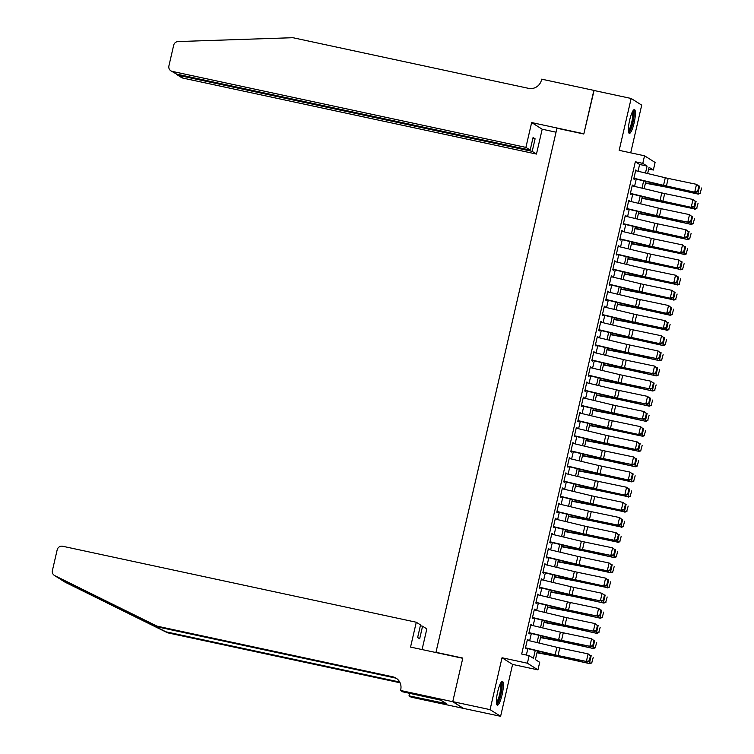 <?xml version="1.0" encoding="UTF-8"?>
<svg xmlns="http://www.w3.org/2000/svg" width="754" height="754" viewBox="0 0 754 754"><rect width="100%" height="100%" fill="white"/><g stroke="black" fill="none" stroke-linecap="round" stroke-linejoin="round"><path stroke-width="1.13" d="M502.107 694.679A12.158 2.479 102.1 0 0 502.437 681.39A12.158 2.479 102.1 0 0 497.659 691.87A12.158 2.479 102.1 0 0 497.329 705.16A12.158 2.479 102.1 0 0 502.107 694.679M634.114 122.902A12.158 2.479 102.1 0 0 634.444 109.603A12.158 2.479 102.1 0 0 629.665 120.093A12.158 2.479 102.1 0 0 629.336 133.383A12.158 2.479 102.1 0 0 634.114 122.902M537.423 650.938L535.425 659.599L539.704 662.304L537.951 669.872L527.395 663.209L529.148 655.631L533.427 658.336L535.255 650.419M452.739 701.701L462.758 658.299L410.544 647.083L416.283 622.239L62.705 546.264A4.675 4.562 -57.7 0 0 57.172 549.845L52.403 570.524A4.675 4.562 -57.7 0 0 54.788 575.66L157.002 626.14L392.721 676.8A10.914 10.65 122.3 0 1 400.723 689.646L400.525 690.476L452.739 701.701L463.295 708.364L500.609 716.3L512.588 664.425L537.951 669.872M630.702 152.826L641.711 105.136L631.155 98.472L619.175 150.348L644.538 155.795L655.094 162.459L653.35 170.036L649.071 167.331L647.639 173.543M648.676 169.028L653.35 170.036M463.314 708.289L452.758 701.625L490.062 709.637L500.609 716.3M452.758 701.625L462.815 658.072L435.963 652.304L556.952 128.237L583.803 134.005L593.86 90.461L631.155 98.472M528.017 640.4L527.423 639.439L525.331 648.525L526.038 648.977L526.273 647.978M531.513 625.255L530.92 624.284L528.827 633.379L529.534 633.822L529.77 632.832M535.01 610.109L534.416 609.138L532.324 618.233L533.031 618.676L533.266 617.686M538.507 594.963L537.913 593.992L535.821 603.087L536.528 603.53L536.763 602.54M542.003 579.817L541.41 578.846L539.317 587.941L540.024 588.384L540.26 587.394M545.5 564.671L544.906 563.7L542.814 572.786L543.521 573.238L543.757 572.239M548.997 549.525L548.403 548.554L546.311 557.64L547.018 558.092L547.253 557.093M552.494 534.379L551.9 533.408L549.807 542.494L550.514 542.946L550.75 541.947M555.99 519.233L555.396 518.262L553.304 527.348L554.02 527.8L554.247 526.801M559.487 504.087L558.893 503.116L556.801 512.202L557.517 512.654L557.743 511.655M562.984 488.941L562.39 487.97L560.297 497.056L561.014 497.508L561.24 496.509M566.48 473.795L565.896 472.824L563.794 481.91L564.51 482.362L564.737 481.363M569.986 458.639L569.393 457.678L567.291 466.764L568.007 467.216L568.233 466.217M573.483 443.493L572.889 442.532L570.787 451.618L571.504 452.07L571.73 451.071M576.98 428.347L576.386 427.386L574.284 436.472L575 436.924L575.227 435.925M580.476 413.201L579.883 412.24L577.781 421.326L578.497 421.778L578.723 420.779M583.973 398.055L583.379 397.094L581.277 406.18L581.994 406.632L582.22 405.633M587.47 382.909L586.876 381.939L584.774 391.034L585.49 391.477L585.717 390.487M590.966 367.763L590.373 366.793L588.271 375.888L588.987 376.331L589.213 375.341M594.463 352.618L593.869 351.647L591.767 360.742L592.484 361.185L592.71 360.195M597.96 337.472L597.366 336.501L595.264 345.586L595.98 346.039L596.207 345.04M601.456 322.326L600.863 321.355L598.761 330.441L599.477 330.893L599.703 329.894M604.953 307.18L604.359 306.209L602.258 315.295L602.974 315.747L603.2 314.748M608.45 292.034L607.856 291.063L605.754 300.149L606.47 300.601L606.697 299.602M611.946 276.888L611.353 275.917L609.251 285.003L609.967 285.455L610.193 284.456M615.443 261.742L614.849 260.771L612.748 269.857L613.464 270.309L613.69 269.31M618.94 246.596L618.346 245.625L616.244 254.711L616.961 255.163L617.187 254.164M622.436 231.45L621.843 230.479L619.741 239.565L620.457 240.017L620.683 239.018M625.933 216.294L625.339 215.333L623.238 224.419L623.954 224.871L624.18 223.872M629.43 201.148L628.836 200.187L626.734 209.273L627.451 209.725L627.677 208.726M632.926 186.002L632.333 185.041L630.231 194.127L630.947 194.579L631.173 193.58M638.044 171.252L639.609 164.466L635.33 161.771L521.683 654.029L529.148 655.631M526.358 655.038L527.828 648.647M529.647 640.787L531.325 633.501M533.144 625.641L534.831 618.346M536.641 610.495L538.328 603.2M540.137 595.349L541.824 588.054M543.634 580.203L545.321 572.908M547.131 565.057L548.818 557.762M550.627 549.911L552.314 542.616M554.124 534.765L555.811 527.47M557.621 519.619L559.308 512.324M561.117 504.473L562.804 497.178M564.614 489.327L566.301 482.032M568.111 474.181L569.798 466.886M571.607 459.035L573.294 451.74M575.104 443.889L576.791 436.594M578.601 428.743L580.288 421.448M582.097 413.597L583.784 406.302M585.594 398.442L587.281 391.147M589.091 383.296L590.778 376.001M592.587 368.15L594.275 360.855M596.084 353.004L597.771 345.709M599.581 337.858L601.268 330.563M603.077 322.712L604.765 315.417M606.574 307.566L608.261 300.271M610.071 292.42L611.758 285.125M613.567 277.274L615.255 269.979M617.064 262.128L618.751 254.833M620.561 246.982L622.248 239.687M624.058 231.836L625.745 224.541M627.554 216.69L629.241 209.395M631.051 201.544L632.738 194.249M634.548 186.398L636.235 179.103M636.423 170.856L635.829 169.895L633.728 178.981L634.444 179.433L634.67 178.434M435.963 652.304L436.528 652.662M512.588 664.425L502.032 657.761L490.062 709.637M502.032 657.761L527.395 663.209M635.33 161.771L642.794 163.373L644.538 155.795M645.82 181.394L644.142 188.688M642.323 196.54L640.646 203.834M638.827 211.685L637.149 218.98M635.33 226.831L633.652 234.126M631.833 241.977L630.156 249.272M628.336 257.123L626.659 264.418M624.84 272.269L623.162 279.564M621.343 287.415L619.665 294.71M617.846 302.561L616.169 309.856M614.35 317.707L612.672 325.002M610.853 332.853L609.175 340.148M607.356 348.009L605.669 355.294M603.86 363.155L602.173 370.45M600.363 378.301L598.676 385.596M596.866 393.447L595.179 400.742M593.37 408.593L591.683 415.888M589.873 423.739L588.186 431.034M586.376 438.885L584.689 446.179M582.88 454.031L581.193 461.325M579.383 469.177L577.696 476.471M575.886 484.322L574.199 491.617M572.39 499.468L570.703 506.763M568.893 514.614L567.206 521.909M565.396 529.76L563.709 537.055M561.9 544.906L560.213 552.201M558.403 560.052L556.716 567.347M554.906 575.198L553.219 582.493M551.41 590.354L549.723 597.639M547.913 605.5L546.226 612.795M544.416 620.646L542.729 627.941M540.92 635.792L539.233 643.087M645.471 173.024L647.073 166.078L642.794 163.373M537.065 642.568L538.752 635.273M540.561 627.422L542.249 620.127M544.058 612.276L545.745 604.981M547.555 597.13L549.242 589.835M551.051 581.975L552.739 574.68M554.548 566.829L556.235 559.534M558.045 551.683L559.732 544.388M561.541 536.537L563.229 529.242M565.038 521.391L566.725 514.096M568.535 506.245L570.222 498.95M572.032 491.099L573.719 483.804M575.528 475.953L577.215 468.658M579.025 460.807L580.712 453.512M582.522 445.661L584.209 438.366M586.018 430.515L587.705 423.22M589.515 415.369L591.202 408.074M593.012 400.223L594.699 392.928M596.508 385.077L598.195 377.782M600.005 369.931L601.692 362.636M603.502 354.776L605.189 347.49M606.998 339.63L608.685 332.335M610.495 324.484L612.182 317.189M614.001 309.338L615.679 302.043M617.498 294.192L619.175 286.897M620.994 279.046L622.672 271.751M624.491 263.9L626.169 256.605M627.988 248.754L629.665 241.459M631.484 233.608L633.162 226.313M634.981 218.462L636.659 211.167M638.478 203.316L640.155 196.021M641.974 188.17L643.652 180.875M639.609 164.466L647.073 166.078M635.763 170.178L636.546 170.338M632.267 185.324L633.049 185.484M628.77 200.47L629.552 200.63M625.273 215.616L626.056 215.785M621.777 230.762L622.55 230.931M618.28 245.908L619.053 246.077M614.783 261.054L615.556 261.223M611.287 276.2L612.059 276.369M607.79 291.346L608.563 291.515M604.293 306.492L605.066 306.661M600.797 321.638L601.569 321.807M597.3 336.784L598.073 336.953M593.803 351.929L594.576 352.099M590.307 367.075L591.079 367.245M586.81 382.221L587.583 382.391M583.313 397.377L584.086 397.537M579.817 412.523L580.589 412.683M576.32 427.669L577.093 427.829M572.823 442.815L573.596 442.975M569.327 457.961L570.099 458.13M565.83 473.107L566.603 473.276M562.333 488.253L563.106 488.422M558.837 503.399L559.609 503.568M555.34 518.545L556.113 518.714M551.843 533.691L552.616 533.86M548.337 548.837L549.119 549.006M544.84 563.983L545.623 564.152M541.344 579.129L542.126 579.298M537.847 594.275L538.629 594.444M534.35 609.421L535.133 609.59M530.854 624.566L531.636 624.736M527.357 639.722L528.139 639.882M635.65 170.677L665.282 177.755A7.794 0.566 -167 0 0 668.176 178.406L696.517 184.334L698.854 186.219L697.629 191.525L698.854 186.219M633.897 178.246L663.539 185.333A7.794 0.566 -167 0 0 666.432 185.984L695.754 192.411L667.413 186.492A11.687 0.848 13 0 1 663.077 185.512L634.614 178.707M697.233 191.318L694.773 191.902L696.517 184.334L698.458 186.021M695.754 192.411L697.629 191.525M645.405 183.194L666.385 187.133A7.794 0.566 13 0 1 669.147 187.699L698.279 194.127L668.704 187.303A11.687 0.848 -167 0 0 664.566 186.455L645.481 182.873M700.193 193.147L701.597 188L700.193 193.147L697.836 193.731L699.589 186.163L698.572 185.936M700.372 193.307L698.279 194.127M632.889 110.951A10.518 2.139 -77.9 0 1 633.539 117.181A10.518 2.139 -77.9 0 1 628.459 131.516M628.384 130.461A9.745 1.989 102.1 0 0 632.587 117.322A9.745 1.989 102.1 0 0 632.37 111.884M628.789 132.836A12.083 2.46 102.1 0 0 633.963 116.578A12.083 2.46 102.1 0 0 633.728 109.877M500.873 682.728A10.518 2.139 -77.9 0 1 501.533 688.958A10.518 2.139 -77.9 0 1 496.452 703.303M496.377 702.238A9.745 1.989 102.1 0 0 500.581 689.099A9.745 1.989 102.1 0 0 500.364 683.661M496.782 704.622A12.083 2.46 102.1 0 0 501.957 688.364A12.083 2.46 102.1 0 0 501.721 681.663M525.906 147.398L172.327 71.413L176.596 74.109L530.175 150.093L525.906 147.398L531.645 122.553L583.86 133.778L594.067 90.499M176.596 74.109L170.885 70.829A4.675 4.562 -57.7 0 1 168.905 65.909L173.674 45.24A4.675 4.562 -57.7 0 1 178.095 41.555L292.854 37.7L528.573 88.35A10.914 10.65 -57.7 0 0 541.466 79.99L541.664 79.161L593.879 90.386M556.037 132.195L542.192 129.217L531.645 122.553M542.192 129.217L536.462 154.061L532.192 151.365L535.095 138.793L533.078 137.52L530.175 150.093M532.192 151.365L178.613 75.391L182.883 78.086A4.675 4.562 122.3 0 1 181.431 77.492L177.218 74.835L178.613 75.391L178.802 74.589M536.462 154.061L182.883 78.086M170.885 70.829A4.675 4.562 -57.7 0 0 172.327 71.413M535.095 138.793L532.889 138.321M176.342 74.052L177.218 74.835M59.566 578.582L165.993 631.824L399.714 682.04M157.002 626.14L58.963 578.299L54.382 575.434M416.283 622.239L420.543 624.934L417.641 637.507L419.667 638.789L422.57 626.216L420.355 625.735M422.57 626.216L426.83 628.902L422.07 649.562M165.993 631.824L167.558 632.804L400.072 682.775M396.858 678.704A10.914 10.65 122.3 0 0 394.285 677.78L158.566 627.13M61.168 579.694L65.344 582.324L167.558 632.804M400.525 690.476L402.598 691.786L440.949 700.212L446.453 703.689L409.017 695.838L411.081 697.139L463.295 708.364M409.601 693.284L409.017 695.838M65.344 582.324A4.675 4.562 122.3 0 1 64.938 582.097L60.772 579.468M442.353 701.097L441.976 702.728M632.154 185.823L661.786 192.901A7.794 0.566 -167 0 0 664.679 193.552L693.02 199.48L695.358 201.365L694.132 206.671L695.358 201.365M630.401 193.392L660.042 200.479A7.794 0.566 -167 0 0 662.936 201.13L692.257 207.557L663.916 201.638A11.687 0.848 13 0 1 659.58 200.658L631.117 193.853M693.737 206.464L691.277 207.048L693.02 199.48L694.962 201.167M692.257 207.557L694.132 206.671M628.657 200.969L658.289 208.057A7.794 0.566 -167 0 0 661.183 208.698L689.524 214.626L691.861 216.511L690.636 221.817L691.861 216.511M626.904 208.538L656.546 215.625A7.794 0.566 -167 0 0 659.439 216.275L687.78 222.194L660.419 216.784A11.687 0.848 13 0 1 656.074 215.804L627.62 208.999M690.24 221.61L687.78 222.194L689.524 214.626L691.465 216.313M688.76 222.703L690.636 221.817M625.16 216.115L654.792 223.203A7.794 0.566 -167 0 0 657.686 223.844L686.027 229.772L688.355 231.657L687.139 236.963L688.355 231.657M623.407 223.684L653.049 230.771A7.794 0.566 -167 0 0 655.942 231.421L685.263 237.849L656.923 231.93A11.687 0.848 13 0 1 652.578 230.96L624.114 224.155M686.743 236.756L684.283 237.35L686.027 229.772L687.968 231.459M685.263 237.849L687.139 236.963M621.664 231.261L651.296 238.349A7.794 0.566 -167 0 0 654.189 238.99L682.53 244.918L684.858 246.812L683.642 252.109L684.858 246.812M619.911 238.829L649.552 245.917A7.794 0.566 -167 0 0 652.446 246.567L681.767 252.995L653.426 247.076A11.687 0.848 13 0 1 649.081 246.106L620.617 239.301M683.247 251.902L680.787 252.496L682.53 244.918L684.472 246.605M681.767 252.995L683.642 252.109M641.908 198.34L662.889 202.279A7.794 0.566 13 0 1 665.65 202.845L694.34 208.877L665.207 202.449A11.687 0.848 -167 0 0 661.069 201.601L641.984 198.029M696.696 208.292L698.1 203.146L696.696 208.292L694.34 208.877L696.093 201.309L695.075 201.082M696.875 208.453L694.783 209.273M638.412 213.486L659.392 217.425A7.794 0.566 13 0 1 662.153 217.991L691.286 224.419L661.71 217.595A11.687 0.848 -167 0 0 657.573 216.747L638.487 213.175M693.199 223.438L694.604 218.292L693.199 223.438L690.843 224.023L692.596 216.455L691.578 216.228M693.378 223.599L691.286 224.419M634.915 228.632L655.895 232.571A7.794 0.566 13 0 1 658.657 233.137L687.789 239.565L658.214 232.741A11.687 0.848 -167 0 0 654.076 231.893L634.991 228.321M689.703 238.584L691.107 233.438L689.703 238.584L687.346 239.169L689.099 231.601L688.082 231.374M689.882 238.745L687.789 239.565M631.418 243.787L652.399 247.717A7.794 0.566 13 0 1 655.16 248.283L683.85 254.315L654.717 247.896A11.687 0.848 -167 0 0 650.579 247.039L631.494 243.467M686.206 253.73L687.61 248.584L686.206 253.73L683.85 254.315L685.603 246.747L684.585 246.52M686.385 253.891L684.293 254.711M618.167 246.407L647.799 253.495A7.794 0.566 -167 0 0 650.693 254.145L679.034 260.064L681.362 261.958L680.146 267.255L681.362 261.958M616.414 253.975L646.055 261.063A7.794 0.566 -167 0 0 648.949 261.713L678.27 268.141L649.929 262.222A11.687 0.848 13 0 1 645.584 261.252L617.121 254.447M679.75 267.057L677.29 267.642L679.034 260.064L680.975 261.751M678.27 268.141L680.146 267.255M627.922 258.933L648.902 262.863A7.794 0.566 13 0 1 651.663 263.429L680.353 269.461L651.22 263.042A11.687 0.848 -167 0 0 647.083 262.185L627.997 258.613M682.709 268.876L684.114 263.73L682.709 268.876L680.353 269.461L682.106 261.892L681.088 261.666M682.888 269.037L680.796 269.857M614.67 261.553L644.302 268.641A7.794 0.566 -167 0 0 647.196 269.291L675.537 275.21L677.865 277.104L676.649 282.401L677.865 277.104M612.917 269.131L642.559 276.209A7.794 0.566 -167 0 0 645.452 276.859L674.773 283.287L646.432 277.368A11.687 0.848 13 0 1 642.088 276.398L613.624 269.593M676.253 282.203L673.793 282.788L675.537 275.21L677.478 276.897M674.773 283.287L676.649 282.401M624.425 274.079L645.405 278.009A7.794 0.566 13 0 1 648.167 278.575L676.856 284.607L647.724 278.188A11.687 0.848 -167 0 0 643.586 277.34L624.5 273.759M679.213 284.022L680.617 278.876L679.213 284.022L676.856 284.607L678.609 277.038L677.592 276.812M679.392 284.183L677.299 285.003M611.174 276.699L640.806 283.787A7.794 0.566 -167 0 0 643.699 284.437L672.04 290.356L674.368 292.25L673.152 297.547L674.368 292.25M609.421 284.277L639.062 291.355A7.794 0.566 -167 0 0 641.956 292.005L671.277 298.443L642.936 292.514A11.687 0.848 13 0 1 638.591 291.544L610.127 284.739M672.756 297.349L670.297 297.934L672.04 290.356L673.982 292.043M671.277 298.443L673.152 297.547M620.928 289.225L641.908 293.155A7.794 0.566 13 0 1 644.67 293.721L673.36 299.762L644.227 293.334A11.687 0.848 -167 0 0 640.08 292.486L621.004 288.905M675.716 299.168L677.12 294.022L675.716 299.168L673.36 299.762L675.113 292.184L674.095 291.958M675.895 299.329L673.803 300.149M607.677 291.845L637.309 298.933A7.794 0.566 -167 0 0 640.203 299.583L668.544 305.502L670.871 307.396L669.656 312.693L670.871 307.396M605.924 299.423L635.565 306.501A7.794 0.566 -167 0 0 638.459 307.151L667.78 313.589L639.439 307.66A11.687 0.848 13 0 1 635.094 306.689L606.631 299.885M669.26 312.495L666.79 313.08L668.544 305.502L670.485 307.189M667.78 313.589L669.656 312.693M617.432 304.371L638.412 308.301A7.794 0.566 13 0 1 641.173 308.867L670.306 315.295L640.73 308.48A11.687 0.848 -167 0 0 636.583 307.632L617.507 304.05M672.219 314.314L673.624 309.178L672.219 314.314L669.863 314.908L671.616 307.33L670.589 307.104M672.398 314.475L670.306 315.295M604.18 306.991L633.812 314.079A7.794 0.566 -167 0 0 636.706 314.729L665.047 320.648L667.375 322.542L666.159 327.839L667.375 322.542M602.427 314.569L632.069 321.656A7.794 0.566 -167 0 0 634.962 322.297L663.294 328.226L635.942 322.806A11.687 0.848 13 0 1 631.598 321.835L603.134 315.031M665.763 327.641L663.294 328.226L665.047 320.648L666.988 322.335M664.274 328.735L666.159 327.839M613.935 319.517L634.915 323.447A7.794 0.566 13 0 1 637.677 324.013L666.366 330.054L637.234 323.626A11.687 0.848 -167 0 0 633.087 322.778L614.01 319.196M668.723 329.46L670.127 324.324L668.723 329.46L666.366 330.054L668.119 322.476L667.092 322.25M668.902 329.621L666.809 330.441M600.684 322.137L630.316 329.225A7.794 0.566 -167 0 0 633.209 329.875L661.55 335.794L663.878 337.688L662.653 342.985L663.878 337.688M598.93 329.715L628.572 336.802A7.794 0.566 -167 0 0 631.466 337.443L660.777 343.881L632.446 337.952A11.687 0.848 13 0 1 628.101 336.981L599.637 330.177M662.266 342.787L659.797 343.372L661.55 335.794L663.492 337.481M660.777 343.881L662.653 342.985M610.438 334.663L631.418 338.593A7.794 0.566 13 0 1 634.18 339.159L663.313 345.586L633.737 338.772A11.687 0.848 -167 0 0 629.59 337.924L610.514 334.342M665.226 344.616L666.63 339.47L665.226 344.616L662.87 345.2L664.623 337.622L663.595 337.396M665.405 344.767L663.313 345.586M597.187 337.283L626.819 344.371A7.794 0.566 -167 0 0 629.713 345.021L658.054 350.94L660.381 352.834L659.156 358.131L660.381 352.834M595.434 344.861L625.075 351.948A7.794 0.566 -167 0 0 627.969 352.589L656.3 358.518L628.949 353.098A11.687 0.848 13 0 1 624.604 352.127L596.141 345.323M658.77 357.933L656.3 358.518L658.054 350.94L659.995 352.627M657.281 359.027L659.156 358.131M606.942 349.809L627.922 353.739A7.794 0.566 13 0 1 630.683 354.305L659.816 360.732L630.24 353.918A11.687 0.848 -167 0 0 626.093 353.07L607.017 349.488M661.729 359.762L663.134 354.616L661.729 359.762L659.373 360.346L661.126 352.768L660.099 352.542M661.908 359.912L659.816 360.732M593.681 352.429L623.322 359.517A7.794 0.566 -167 0 0 626.216 360.167L654.557 366.095L656.885 367.98L655.66 373.287L656.885 367.98M591.937 360.007L621.579 367.094A7.794 0.566 -167 0 0 624.472 367.745L652.804 373.664L625.452 368.244A11.687 0.848 13 0 1 621.107 367.273L592.644 360.469M655.273 373.079L652.804 373.664L654.557 366.095L656.498 367.782M653.784 374.173L655.66 373.287M603.445 364.955L624.425 368.885A7.794 0.566 13 0 1 627.187 369.46L656.319 375.878L626.744 369.064A11.687 0.848 -167 0 0 622.597 368.216L603.52 364.634M658.233 374.908L659.637 369.762L658.233 374.908L655.876 375.492L657.629 367.914L656.602 367.688M658.412 375.058L656.319 375.878M590.184 367.575L619.826 374.663A7.794 0.566 -167 0 0 622.719 375.313L651.06 381.241L653.388 383.126L652.163 388.433L653.388 383.126M588.44 375.153L618.082 382.24A7.794 0.566 -167 0 0 620.976 382.891L649.307 388.81L621.956 383.39A11.687 0.848 13 0 1 617.611 382.419L589.147 375.615M651.776 388.225L649.307 388.81L651.06 381.241L653.002 382.928M650.287 389.318L652.163 388.433M599.948 380.101L620.928 384.04A7.794 0.566 13 0 1 623.69 384.606L652.823 391.024L623.247 384.21A11.687 0.848 -167 0 0 619.1 383.362L600.024 379.78M654.736 390.054L656.14 384.908L654.736 390.054L652.38 390.638L654.133 383.06L653.105 382.844M654.915 390.204L652.823 391.024M586.687 382.73L616.329 389.809A7.794 0.566 -167 0 0 619.222 390.459L647.563 396.387L649.891 398.272L648.666 403.579L649.891 398.272M584.944 390.299L614.585 397.386A7.794 0.566 -167 0 0 617.469 398.037L645.81 403.956L618.45 398.536A11.687 0.848 13 0 1 614.114 397.565L585.651 390.761M648.28 403.371L645.81 403.956L647.563 396.387L649.505 398.074M646.791 404.464L648.666 403.579M596.452 395.247L617.432 399.186A7.794 0.566 13 0 1 620.193 399.752L649.326 406.17L619.75 399.356A11.687 0.848 -167 0 0 615.603 398.508L596.527 394.926M651.239 405.2L652.644 400.054L651.239 405.2L648.883 405.784L650.636 398.206L649.609 397.989M651.418 405.35L649.326 406.17M583.191 397.876L612.832 404.955A7.794 0.566 -167 0 0 615.726 405.605L644.067 411.533L646.395 413.418L645.17 418.724L646.395 413.418M581.447 405.445L611.089 412.532A7.794 0.566 -167 0 0 613.973 413.183L642.314 419.101L614.953 413.682A11.687 0.848 13 0 1 610.617 412.711L582.154 405.906M644.783 418.517L642.314 419.101L644.067 411.533L646.008 413.22M643.294 419.61L645.17 418.724M592.955 410.393L613.935 414.332A7.794 0.566 13 0 1 616.697 414.898L645.829 421.326L616.254 414.502A11.687 0.848 -167 0 0 612.107 413.654L593.03 410.072M647.743 420.346L649.147 415.2L647.743 420.346L645.386 420.93L647.139 413.362L646.112 413.135M647.922 420.496L645.829 421.326M579.694 413.022L609.336 420.101A7.794 0.566 -167 0 0 612.229 420.751L640.57 426.679L642.898 428.564L641.673 433.87L642.898 428.564M577.95 420.591L607.592 427.678A7.794 0.566 -167 0 0 610.476 428.329L639.797 434.756L611.456 428.837A11.687 0.848 13 0 1 607.121 427.857L578.657 421.052M641.286 433.663L638.817 434.247L640.57 426.679L642.512 428.366M639.797 434.756L641.673 433.87M589.458 425.539L610.438 429.478A7.794 0.566 13 0 1 613.2 430.044L641.89 436.076L612.757 429.648A11.687 0.848 -167 0 0 608.61 428.8L589.534 425.218M644.246 435.492L645.65 430.346L644.246 435.492L641.89 436.076L643.643 428.508L642.615 428.281M644.425 435.652L642.333 436.472M576.197 428.168L605.839 435.247A7.794 0.566 -167 0 0 608.732 435.897L637.073 441.825L639.401 443.71L638.176 449.016L639.401 443.71M574.454 435.737L604.095 442.824A7.794 0.566 -167 0 0 606.979 443.475L635.32 449.393L607.96 443.983A11.687 0.848 13 0 1 603.624 443.003L575.161 436.198M637.79 448.809L635.32 449.393L637.073 441.825L639.015 443.512M636.301 449.902L638.176 449.016M585.962 440.685L606.942 444.624A7.794 0.566 13 0 1 609.703 445.19L638.393 451.222L609.26 444.794A11.687 0.848 -167 0 0 605.113 443.946L586.037 440.374M640.749 450.638L642.154 445.491L640.749 450.638L638.393 451.222L640.146 443.654L639.119 443.427M640.928 450.798L638.836 451.618M572.701 443.314L602.342 450.402A7.794 0.566 -167 0 0 605.236 451.043L633.577 456.971L635.905 458.856L634.679 464.162L635.905 458.856M570.957 450.883L600.599 457.97A7.794 0.566 -167 0 0 603.483 458.621L631.824 464.539L604.463 459.129A11.687 0.848 13 0 1 600.127 458.149L571.664 451.344M634.293 463.955L631.824 464.539L633.577 456.971L635.518 458.658M632.804 465.048L634.679 464.162M582.465 455.831L603.445 459.77A7.794 0.566 13 0 1 606.207 460.336L635.339 466.764L605.764 459.94A11.687 0.848 -167 0 0 601.617 459.092L582.54 455.52M637.253 465.784L638.657 460.637L637.253 465.784L634.896 466.368L636.649 458.8L635.622 458.573M637.432 465.944L635.339 466.764M569.204 458.46L598.846 465.548A7.794 0.566 -167 0 0 601.739 466.189L630.08 472.117L632.408 474.002L631.183 479.308L632.408 474.002M567.46 466.029L597.102 473.116A7.794 0.566 -167 0 0 599.986 473.766L629.307 480.194L600.966 474.275A11.687 0.848 13 0 1 596.631 473.305L568.167 466.5M630.796 479.101L628.327 479.695L630.08 472.117L632.022 473.804M629.307 480.194L631.183 479.308M578.968 470.986L599.948 474.916A7.794 0.566 13 0 1 602.71 475.482L631.843 481.91L602.267 475.086A11.687 0.848 -167 0 0 598.12 474.238L579.044 470.666M633.756 480.929L635.16 475.783L633.756 480.929L631.4 481.514L633.153 473.946L632.125 473.719M633.935 481.09L631.843 481.91M565.707 473.606L595.349 480.694A7.794 0.566 -167 0 0 598.242 481.335L626.583 487.263L628.911 489.158L627.686 494.454L628.911 489.158M563.964 481.175L593.605 488.262A7.794 0.566 -167 0 0 596.489 488.912L625.811 495.34L597.47 489.421A11.687 0.848 13 0 1 593.134 488.451L564.671 481.646M627.3 494.256L624.83 494.841L626.583 487.263L628.525 488.95M625.811 495.34L627.686 494.454M575.472 486.132L596.452 490.062A7.794 0.566 13 0 1 599.213 490.628L627.903 496.66L598.77 490.241A11.687 0.848 -167 0 0 594.623 489.384L575.547 485.812M630.259 496.075L631.663 490.929L630.259 496.075L627.903 496.66L629.647 489.092L628.629 488.865M630.438 496.236L628.346 497.056M562.211 488.752L591.852 495.84A7.794 0.566 -167 0 0 594.746 496.49L623.087 502.409L625.415 504.303L624.189 509.6L625.415 504.303M560.467 496.321L590.109 503.408A7.794 0.566 -167 0 0 592.993 504.058L622.314 510.486L593.973 504.567A11.687 0.848 13 0 1 589.637 503.597L561.174 496.792M623.803 509.402L621.334 509.987L623.087 502.409L625.028 504.096M622.314 510.486L624.189 509.6M571.975 501.278L592.955 505.208A7.794 0.566 13 0 1 595.717 505.774L624.406 511.806L595.274 505.387A11.687 0.848 -167 0 0 591.127 504.53L572.05 500.958M626.763 511.221L628.167 506.075L626.763 511.221L624.406 511.806L626.15 504.238L625.132 504.011M626.942 511.382L624.849 512.202M558.714 503.898L588.356 510.986A7.794 0.566 -167 0 0 591.249 511.636L619.59 517.555L621.918 519.449L620.693 524.746L621.918 519.449M556.97 511.476L586.603 518.554A7.794 0.566 -167 0 0 589.496 519.204L617.837 525.133L590.476 519.713A11.687 0.848 13 0 1 586.141 518.743L557.677 511.938M620.306 524.548L617.837 525.133L619.59 517.555L621.532 519.242M618.817 525.642L620.693 524.746M568.478 516.424L589.458 520.354A7.794 0.566 13 0 1 592.22 520.92L620.91 526.952L591.777 520.533A11.687 0.848 -167 0 0 587.63 519.685L568.554 516.104M623.266 526.367L624.67 521.221L623.266 526.367L620.91 526.952L622.653 519.383L621.635 519.157M623.445 526.528L621.353 527.348M555.217 519.044L584.859 526.132A7.794 0.566 -167 0 0 587.752 526.782L616.093 532.701L618.421 534.595L617.196 539.892L618.421 534.595M553.474 526.622L583.106 533.7A7.794 0.566 -167 0 0 585.999 534.35L614.34 540.279L586.98 534.859A11.687 0.848 13 0 1 582.644 533.889L554.181 527.084M616.81 539.694L614.34 540.279L616.093 532.701L618.026 534.388M615.321 540.788L617.196 539.892M564.982 531.57L585.962 535.5A7.794 0.566 13 0 1 588.723 536.066L617.413 542.107L588.28 535.679A11.687 0.848 -167 0 0 584.133 534.831L565.057 531.25M619.769 541.513L621.173 536.377L619.769 541.513L617.413 542.107L619.157 534.529L618.139 534.303M619.948 541.674L617.856 542.494M551.721 534.19L581.362 541.278A7.794 0.566 -167 0 0 584.256 541.928L612.597 547.847L614.925 549.741L613.699 555.038L614.925 549.741M549.977 541.768L579.609 548.846A7.794 0.566 -167 0 0 582.503 549.496L610.844 555.425L583.483 550.005A11.687 0.848 13 0 1 579.147 549.035L550.684 542.23M613.313 554.84L610.844 555.425L612.597 547.847L614.529 549.534M611.824 555.934L613.699 555.038M561.485 546.716L582.465 550.646A7.794 0.566 13 0 1 585.227 551.212L614.359 557.64L584.784 550.825A11.687 0.848 -167 0 0 580.637 549.977L561.56 546.396M616.272 556.659L617.677 551.523L616.272 556.659L613.916 557.253L615.66 549.675L614.642 549.449M616.452 556.82L614.359 557.64M548.224 549.336L577.866 556.424A7.794 0.566 -167 0 0 580.759 557.074L609.1 562.993L611.428 564.887L610.203 570.184L611.428 564.887M546.48 556.914L576.113 564.001A7.794 0.566 -167 0 0 579.006 564.642L608.327 571.08L579.986 565.151A11.687 0.848 13 0 1 575.651 564.181L547.187 557.376M609.816 569.986L607.347 570.571L609.1 562.993L611.032 564.68M608.327 571.08L610.203 570.184M557.988 561.862L578.968 565.792A7.794 0.566 13 0 1 581.73 566.358L610.863 572.786L581.287 565.971A11.687 0.848 -167 0 0 577.14 565.123L558.064 561.541M612.776 571.815L614.171 566.669L612.776 571.815L610.42 572.399L612.163 564.821L611.145 564.595M612.955 571.966L610.863 572.786M544.727 564.482L574.369 571.57A7.794 0.566 -167 0 0 577.262 572.22L605.603 578.139L607.931 580.033L606.706 585.33L607.931 580.033M542.984 572.06L572.616 579.147A7.794 0.566 -167 0 0 575.509 579.788L604.831 586.226L576.49 580.297A11.687 0.848 13 0 1 572.154 579.326L543.691 572.522M606.32 585.132L603.85 585.717L605.603 578.139L607.536 579.826M604.831 586.226L606.706 585.33M554.492 577.008L575.472 580.938A7.794 0.566 13 0 1 578.233 581.504L606.923 587.545L577.79 581.117A11.687 0.848 -167 0 0 573.643 580.269L554.558 576.687M609.279 586.961L610.674 581.815L609.279 586.961L606.923 587.545L608.666 579.967L607.649 579.741M609.458 587.112L607.366 587.931M541.231 579.628L570.872 586.716A7.794 0.566 -167 0 0 573.766 587.366L602.107 593.294L604.435 595.179L603.209 600.476L604.435 595.179M539.487 587.206L569.119 594.293A7.794 0.566 -167 0 0 572.013 594.934L600.354 600.863L572.993 595.443A11.687 0.848 13 0 1 568.657 594.472L540.194 587.668M602.823 600.278L600.354 600.863L602.107 593.294L604.039 594.972M601.334 601.372L603.209 600.476M550.995 592.154L571.975 596.084A7.794 0.566 13 0 1 574.736 596.659L603.869 603.077L574.294 596.263A11.687 0.848 -167 0 0 570.147 595.415L551.061 591.833M605.782 602.107L607.177 596.961L605.782 602.107L603.426 602.691L605.17 595.113L604.152 594.887M605.962 602.258L603.869 603.077M537.734 594.774L567.376 601.862A7.794 0.566 -167 0 0 570.269 602.512L598.61 608.44L600.938 610.325L599.713 615.632L600.938 610.325M535.99 602.352L565.623 609.439A7.794 0.566 -167 0 0 568.516 610.09L596.857 616.009L569.496 610.589A11.687 0.848 13 0 1 565.161 609.618L536.697 602.814M599.326 615.424L596.857 616.009L598.61 608.44L600.542 610.127M597.837 616.518L599.713 615.632M547.498 607.3L568.469 611.23A7.794 0.566 13 0 1 571.24 611.805L600.373 618.223L570.797 611.409A11.687 0.848 -167 0 0 566.65 610.561L547.564 606.979M602.286 617.253L603.681 612.107L602.286 617.253L599.93 617.837L601.673 610.259L600.655 610.033M602.465 617.403L600.373 618.223M534.237 609.92L563.879 617.008A7.794 0.566 -167 0 0 566.772 617.658L595.113 623.586L597.441 625.471L596.216 630.778L597.441 625.471M532.494 617.498L562.126 624.585A7.794 0.566 -167 0 0 565.019 625.236L593.36 631.155L566 625.735A11.687 0.848 13 0 1 561.664 624.764L533.201 617.96M595.83 630.57L593.36 631.155L595.113 623.586L597.045 625.273M594.341 631.663L596.216 630.778M544.002 622.446L564.972 626.385A7.794 0.566 13 0 1 567.734 626.951L596.876 633.369L567.3 626.555A11.687 0.848 -167 0 0 563.153 625.707L544.068 622.125M598.789 632.399L600.184 627.253L598.789 632.399L596.433 632.983L598.176 625.405L597.159 625.189M598.968 632.549L596.876 633.369M530.741 625.075L560.382 632.154A7.794 0.566 -167 0 0 563.276 632.804L591.617 638.732L593.945 640.617L592.719 645.924L593.945 640.617M528.997 632.644L558.629 639.731A7.794 0.566 -167 0 0 561.523 640.382L589.864 646.301L562.503 640.881A11.687 0.848 13 0 1 558.167 639.91L529.704 633.106M592.324 645.716L589.864 646.301L591.617 638.732L593.549 640.419M590.844 646.809L592.719 645.924M540.505 637.592L561.476 641.531A7.794 0.566 13 0 1 564.237 642.097L593.379 648.525L563.804 641.701A11.687 0.848 -167 0 0 559.656 640.853L540.571 637.271M595.292 647.545L596.687 642.399L595.292 647.545L592.936 648.129L594.68 640.551L593.662 640.334M595.471 647.695L593.379 648.525M527.244 640.221L556.886 647.3A7.794 0.566 -167 0 0 559.779 647.95L588.12 653.878L590.448 655.763L589.223 661.069L590.448 655.763M525.5 647.79L555.133 654.877A7.794 0.566 -167 0 0 558.026 655.528L586.367 661.447L559.006 656.037A11.687 0.848 13 0 1 554.671 655.056L526.207 648.251M588.827 660.862L586.367 661.447L588.12 653.878L590.052 655.565M587.347 661.955L589.223 661.069M537.008 652.738L557.979 656.677A7.794 0.566 13 0 1 560.74 657.243L589.882 663.671L560.307 656.847A11.687 0.848 -167 0 0 556.16 655.999L537.074 652.417M591.796 662.691L593.191 657.545L591.796 662.691L589.439 663.275L591.183 655.707L590.165 655.48M591.975 662.841L589.882 663.671M665.282 177.755L663.539 185.333M668.176 178.406L666.432 185.984M668.704 187.303L668.826 186.785M664.566 186.455L664.689 185.889M134.655 616.348L138.321 617.13M394.285 677.78L392.721 676.8M54.788 575.66L58.963 578.299M661.786 192.901L660.042 200.479M664.679 193.552L662.936 201.13M658.289 208.057L656.546 215.625M661.183 208.698L659.439 216.275M654.792 223.203L653.049 230.771M657.686 223.844L655.942 231.421M651.296 238.349L649.552 245.917M654.189 238.99L652.446 246.567M665.207 202.449L665.33 201.931M661.069 201.601L661.192 201.045M661.71 217.595L661.833 217.077M657.573 216.747L657.695 216.191M658.214 232.741L658.336 232.223M654.076 231.893L654.199 231.337M654.717 247.896L654.84 247.369M650.579 247.039L650.702 246.483M647.799 253.495L646.055 261.063M650.693 254.145L648.949 261.713M651.22 263.042L651.343 262.515M647.083 262.185L647.205 261.629M644.302 268.641L642.559 276.209M647.196 269.291L645.452 276.859M647.724 278.188L647.846 277.661M643.586 277.34L643.709 276.775M640.806 283.787L639.062 291.355M643.699 284.437L641.956 292.005M644.227 293.334L644.35 292.806M640.08 292.486L640.212 291.921M637.309 298.933L635.565 306.501M640.203 299.583L638.459 307.151M640.73 308.48L640.853 307.952M636.583 307.632L636.715 307.067M633.812 314.079L632.069 321.656M636.706 314.729L634.962 322.297M637.234 323.626L637.356 323.098M633.087 322.778L633.219 322.212M630.316 329.225L628.572 336.802M633.209 329.875L631.466 337.443M633.737 338.772L633.86 338.254M629.59 337.924L629.722 337.358M626.819 344.371L625.075 351.948M629.713 345.021L627.969 352.589M630.24 353.918L630.363 353.4M626.093 353.07L626.225 352.504M623.322 359.517L621.579 367.094M626.216 360.167L624.472 367.745M626.744 369.064L626.866 368.546M622.597 368.216L622.729 367.65M619.826 374.663L618.082 382.24M622.719 375.313L620.976 382.891M623.247 384.21L623.37 383.692M619.1 383.362L619.232 382.796M616.329 389.809L614.585 397.386M619.222 390.459L617.469 398.037M619.75 399.356L619.873 398.838M615.603 398.508L615.735 397.942M612.832 404.955L611.089 412.532M615.726 405.605L613.973 413.183M616.254 414.502L616.376 413.984M612.107 413.654L612.239 413.088M609.336 420.101L607.592 427.678M612.229 420.751L610.476 428.329M612.757 429.648L612.879 429.13M608.61 428.8L608.742 428.234M605.839 435.247L604.095 442.824M608.732 435.897L606.979 443.475M609.26 444.794L609.383 444.276M605.113 443.946L605.245 443.39M602.342 450.402L600.599 457.97M605.236 451.043L603.483 458.621M605.764 459.94L605.886 459.422M601.617 459.092L601.749 458.536M598.846 465.548L597.102 473.116M601.739 466.189L599.986 473.766M602.267 475.086L602.389 474.568M598.12 474.238L598.252 473.682M595.349 480.694L593.605 488.262M598.242 481.335L596.489 488.912M598.77 490.241L598.893 489.714M594.623 489.384L594.755 488.828M591.852 495.84L590.109 503.408M594.746 496.49L592.993 504.058M595.274 505.387L595.396 504.86M591.127 504.53L591.259 503.974M588.356 510.986L586.603 518.554M591.249 511.636L589.496 519.204M591.777 520.533L591.89 520.006M587.63 519.685L587.762 519.12M584.859 526.132L583.106 533.7M587.752 526.782L585.999 534.35M588.28 535.679L588.393 535.151M584.133 534.831L584.265 534.266M581.362 541.278L579.609 548.846M584.256 541.928L582.503 549.496M584.784 550.825L584.897 550.297M580.637 549.977L580.769 549.412M577.866 556.424L576.113 564.001M580.759 557.074L579.006 564.642M581.287 565.971L581.4 565.453M577.14 565.123L577.272 564.558M574.369 571.57L572.616 579.147M577.262 572.22L575.509 579.788M577.79 581.117L577.903 580.599M573.643 580.269L573.775 579.703M570.872 586.716L569.119 594.293M573.766 587.366L572.013 594.934M574.294 596.263L574.407 595.745M570.147 595.415L570.278 594.849M567.376 601.862L565.623 609.439M570.269 602.512L568.516 610.09M570.797 611.409L570.91 610.891M566.65 610.561L566.782 609.995M563.879 617.008L562.126 624.585M566.772 617.658L565.019 625.236M567.3 626.555L567.413 626.037M563.153 625.707L563.285 625.141M560.382 632.154L558.629 639.731M563.276 632.804L561.523 640.382M563.804 641.701L563.917 641.183M559.656 640.853L559.788 640.287M556.886 647.3L555.133 654.877M559.779 647.95L558.026 655.528M560.307 656.847L560.42 656.329M556.16 655.999L556.292 655.433"/></g></svg>

